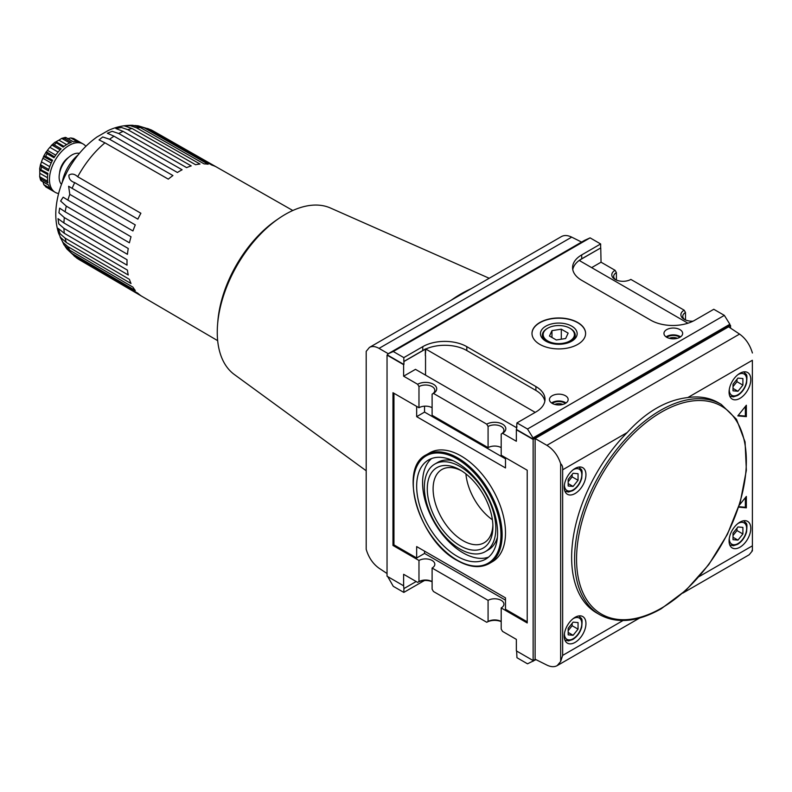 <?xml version="1.0" encoding="UTF-8"?>
<svg xmlns="http://www.w3.org/2000/svg" width="792" height="792" viewBox="0 0 792 792"><rect width="100%" height="100%" fill="white"/><g stroke="black" fill="none" stroke-linecap="round" stroke-linejoin="round"><path stroke-width="1.19" d="M687.812 397.554C666.369 400.049 646.173 411.711 627.214 432.531A121.453 70.122 -60 0 0 596.792 613.018L599.752 614.721A121.453 70.122 -60 0 1 599.752 474.487A121.453 70.122 -60 0 1 721.195 404.365L718.235 402.653A121.453 70.122 -60 0 0 687.812 397.554L752.36 360.281L752.4 550.836L752.36 360.281M752.4 352.985C749.945 344.758 745.658 338.461 739.56 334.085L728.581 326.829L535.115 438.53L535.115 659.201L546.886 665.082C550.876 667.013 554.311 667.191 557.182 665.626L560.647 661.538L562.657 655.39L623.027 620.532M535.115 438.53L546.886 445.332C553.42 449.45 558.014 455.568 560.647 463.686L560.647 661.538M562.657 655.39L562.657 469.805C562.924 467.132 562.251 465.092 560.647 463.686M751.954 550.44L752.4 550.836L749.163 554.786L682.753 593.129M387.041 573.507L379.031 568.211C372.933 563.835 368.646 557.538 366.191 549.311L366.191 351.381L369.418 347.431C372.101 345.975 375.299 346.292 379.031 348.381L388.258 353.707M516.651 427.749L415.483 369.339L403.623 376.18L403.623 364.676L387.041 355.093L387.041 576.22L403.623 585.803L403.623 574.289L417.641 582.377A11.167 6.445 0 0 1 432.105 581.724M565.637 338.53L568.141 333.135L561.3 329.185L551.965 330.63L549.46 336.026L556.301 339.976L565.637 338.53M551.965 337.471L551.965 330.63M561.3 339.204L561.3 329.185M570.131 328.363A16.444 9.494 180 0 1 570.428 328.531L570.428 328.531A16.444 9.494 180 0 1 571.072 341.56M546.529 341.56A16.444 9.494 180 0 1 547.173 328.531A16.444 9.494 180 0 1 547.47 328.363M569.854 328.195L570.428 328.531L569.854 328.195A15.632 9.029 180 0 1 569.854 340.966A15.632 9.029 180 0 1 547.747 340.966A15.632 9.029 180 0 1 547.747 328.195A15.632 9.029 180 0 1 569.854 328.195M451.143 300.247A123.166 71.112 -60 0 1 471.012 288.773M457.132 556.271A57.232 33.046 -120 0 0 485.743 559.112A57.232 33.046 -120 0 0 485.743 493.02A57.232 33.046 -120 0 0 428.512 459.974A57.232 33.046 -120 0 0 419.74 505.84A57.232 33.046 -120 0 0 457.132 556.271M431.63 458.528A57.232 33.046 -120 0 0 426.512 505.128A57.232 33.046 -120 0 0 463.053 552.856A57.232 33.046 -120 0 0 488.555 557.132M485.357 551.598A50.539 29.175 -120 0 0 485.357 493.248A50.539 29.175 -120 0 0 434.818 464.072A50.539 29.175 -120 0 0 427.076 504.563A50.539 29.175 -120 0 0 460.093 549.094A50.539 29.175 -120 0 0 485.357 551.598L488.317 549.886A50.539 29.175 -120 0 0 497.416 537.283M453.252 460.786A50.539 29.175 -120 0 0 437.788 462.36L434.818 464.072M460.093 545.728A46.411 26.799 -120 0 0 492.911 526.779A46.411 26.799 -120 0 0 460.093 469.933A46.411 26.799 -120 0 0 427.274 488.882A46.411 26.799 -120 0 0 460.093 545.728M461.587 470.834A42.283 24.413 -120 0 0 441.867 469.527A42.283 24.413 -120 0 0 435.382 503.415A42.283 24.413 -120 0 0 463.013 540.679A42.283 24.413 -120 0 0 484.15 542.768A42.283 24.413 -120 0 0 492.872 525.037M465.904 473.893A42.283 24.413 -120 0 0 492.396 519.77M489.129 563.607L492.485 561.667A62.816 36.274 -120 0 0 492.485 489.129A62.816 36.274 -120 0 0 429.67 452.856L426.314 454.796C397.584 468.29 419.374 540.896 457.301 560.538C469.537 567.428 480.15 568.448 489.129 563.607A62.816 36.274 -120 0 0 489.129 491.07A62.816 36.274 -120 0 0 426.314 454.796M505.494 457.677L505.494 467.943L416.661 416.651L416.661 406.385M393.951 393.277L393.951 544.876L416.661 557.984L416.661 546.589L505.494 597.881L505.494 609.276L527.215 621.819M501.197 607.939L501.197 629.076L502.534 631.392L516.354 639.372L516.354 650.885L533.135 660.568L533.135 439.441L516.354 429.759L516.354 441.263L502.534 433.293A11.167 6.445 0 0 0 502.534 424.166A11.167 6.445 0 0 0 486.743 424.166L433.442 393.396L432.105 394.168A9.276 5.356 0 0 0 434.818 390.377A9.276 5.356 0 0 0 429.096 385.427A9.276 5.356 0 0 0 418.978 386.595L418.978 407.732L392.971 392.713L392.971 545.45L418.978 560.469A9.276 5.356 180 0 1 429.096 559.31A9.276 5.356 180 0 1 434.818 564.25A9.276 5.356 180 0 1 432.105 568.042L488.08 600.356A9.276 5.356 180 0 1 498.188 599.197A9.276 5.356 180 0 1 503.92 604.148A9.276 5.356 180 0 1 501.197 607.939L527.215 622.957L527.215 470.22L501.197 455.202L501.197 434.056A9.276 5.356 0 0 0 503.92 430.274A9.276 5.356 0 0 0 498.188 425.324A9.276 5.356 0 0 0 488.08 426.482L488.08 447.628A9.276 5.356 180 0 1 501.197 447.628M393.951 544.876L392.971 545.45M424.552 551.143L424.552 553.43L505.494 600.158M424.552 553.43L416.661 557.984M424.552 406.187L424.552 412.087L505.494 458.825M424.552 412.087L416.661 416.651M488.08 447.628L432.105 415.305L432.105 394.168L433.442 393.396A11.167 6.445 0 0 0 433.442 384.278A11.167 6.445 0 0 0 417.641 384.278L418.978 386.595M418.978 407.732A9.276 5.356 180 0 1 432.105 407.732M693.04 321.176A11.167 6.445 180 0 1 684.159 319.305A11.167 6.445 180 0 1 684.159 310.187L630.858 279.418A11.167 6.445 180 0 1 615.067 279.418A11.167 6.445 180 0 1 615.067 270.3L616.404 272.606A9.276 5.356 0 0 0 613.681 276.398A9.276 5.356 0 0 0 615.8 279.804M616.404 272.606L616.404 280.071M684.159 310.187L685.496 312.503A9.276 5.356 0 0 0 682.783 316.295A9.276 5.356 0 0 0 684.892 319.691M685.496 312.503L685.496 319.968M488.08 600.356L488.08 621.502A9.276 5.356 180 0 1 501.197 621.502M501.197 621.611A11.167 6.445 0 0 0 486.743 622.274L433.442 591.495L432.105 589.179L432.105 568.042M488.08 621.502L486.743 622.274M418.978 560.469L418.978 581.605A9.276 5.356 180 0 1 432.105 581.605M418.978 581.605L417.641 582.377M502.534 433.293L501.197 434.056L502.534 433.293M486.743 424.166L488.08 426.482M677.348 338.313A6.861 3.96 0 0 0 669.27 338.313M666.735 337.283A8.375 4.831 180 0 1 679.229 336.857A8.375 4.831 180 0 1 679.883 337.283M666.062 336.857A9.355 5.396 180 0 1 679.922 336.461A9.355 5.396 180 0 1 680.546 336.857M679.922 329.62A9.355 5.396 180 0 1 682.654 333.442A9.355 5.396 180 0 1 673.309 338.837A9.355 5.396 180 0 1 663.953 333.442A9.355 5.396 180 0 1 669.725 328.452A9.355 5.396 180 0 1 679.922 329.62M562.845 404.425A6.861 3.96 0 0 0 554.756 404.425M552.232 403.395A8.375 4.831 180 0 1 564.726 402.97A8.375 4.831 180 0 1 565.369 403.395M551.559 402.97A9.355 5.396 180 0 1 565.419 402.574A9.355 5.396 180 0 1 566.042 402.97M565.419 395.733A9.355 5.396 180 0 1 568.151 399.554A9.355 5.396 180 0 1 558.806 404.95A9.355 5.396 180 0 1 549.45 399.554A9.355 5.396 180 0 1 555.222 394.565A9.355 5.396 180 0 1 565.419 395.733M571.784 326.175A18.364 10.603 180 0 1 571.784 341.164A18.364 10.603 180 0 1 545.817 341.164A18.364 10.603 180 0 1 545.817 326.175A18.364 10.603 180 0 1 571.784 326.175M531.996 333.551A26.799 15.474 180 0 1 548.638 319.354A26.799 15.474 180 0 1 577.754 322.73A26.799 15.474 180 0 1 585.605 333.551M577.754 322.502A26.799 15.474 180 0 1 585.605 333.442A26.799 15.474 180 0 1 558.806 348.916A26.799 15.474 180 0 1 531.996 333.442A26.799 15.474 180 0 1 548.539 319.146A26.799 15.474 180 0 1 577.754 322.502M516.651 651.054L516.948 657.716L527.512 663.815L535.956 659.627M403.623 585.803L403.92 588.595L416.166 581.526M535.214 412.375L425.542 348.896A31.126 17.968 0 0 0 424.957 349.163L424.957 349.391A31.126 17.968 0 0 0 422.779 350.539L403.821 361.479L403.821 357.608L393.258 351.509L387.733 354.014L387.733 355.153L403.92 364.498L403.92 361.538L424.957 349.391M417.641 384.278L403.623 376.18M516.354 429.759L516.948 426.452M425.542 375.151L425.542 355.618M425.344 348.985L425.344 355.667L425.74 349.173M615.067 270.3L601.049 262.202L591.654 267.627M601.049 262.202L600.752 247.926L580.12 259.835A1.396 0.802 0 0 0 579.714 260.4A1.396 0.802 0 0 0 580.12 260.974L687.941 323.215M544.837 401.207A31.126 17.968 0 0 0 535.897 390.436L466.805 350.539A31.126 17.968 0 0 0 425.542 349.123M533.036 437.907L729.868 324.265L729.868 325.403L533.036 439.045L533.036 437.907L527.512 429.017L516.948 422.918L516.651 426.621M403.821 357.608L422.779 346.658A31.126 17.968 180 0 1 466.805 346.658L535.897 386.555A31.126 17.968 180 0 1 545.015 399.267A31.126 17.968 180 0 1 535.897 411.979L516.948 422.918M600.752 247.926L581.704 258.806A31.126 17.968 0 0 0 572.764 269.567M729.868 324.265L724.343 315.374L713.78 309.276L694.822 320.215A31.126 17.968 180 0 1 650.796 320.215L581.704 280.328A31.126 17.968 180 0 1 572.586 267.617A31.126 17.968 180 0 1 581.704 254.905L581.704 258.806M600.653 247.866L600.653 243.966L581.704 254.905M403.92 588.595L403.821 592.406L422.779 581.467A31.126 17.968 0 0 1 424.562 580.516M738.837 506.682L745.361 507.266L745.361 497.663M738.688 507.147L746.351 507.83L745.361 507.266M746.351 507.83L746.351 496.435L739.312 505.187M738.164 415.434L745.361 416.077L745.361 406.474M746.351 405.247L737.807 415.889L746.351 416.651L746.351 405.247M746.351 416.651L745.361 416.077M733.026 535.471L736.976 530.561L736.976 528.185M742.896 533.976L737.966 540.114L733.026 539.679L733.026 533.095L737.966 526.957L742.896 527.393L742.896 533.976L736.976 530.561M737.966 540.114L733.026 537.273M568.181 630.64L572.131 625.729L572.131 623.353M578.051 629.155L573.111 635.293L568.181 634.847L568.181 628.274L573.111 622.126L578.051 622.571L578.051 629.155L572.131 625.729M573.111 635.293L568.181 632.442M568.181 481.783L572.131 476.873L572.131 474.497M578.051 480.289L573.111 486.427L568.181 485.991L568.181 479.407L573.111 473.269L578.051 473.715L578.051 480.289L572.131 476.873M573.111 486.427L568.181 483.585M733.026 386.605L736.976 381.695L736.976 379.328M742.896 385.12L737.966 391.258L733.026 390.812L733.026 384.239L737.966 378.091L742.896 378.536L742.896 385.12L736.976 381.695M737.966 391.258L733.026 388.407M575.091 642.391A15.355 8.87 -60 0 1 567.409 643.154A15.355 8.87 -60 0 1 567.409 625.423A15.355 8.87 -60 0 1 582.764 616.552A15.355 8.87 -60 0 1 585.12 628.858A15.355 8.87 -60 0 1 575.091 642.391M575.091 493.525A15.355 8.87 -60 0 1 567.409 494.287A15.355 8.87 -60 0 1 567.409 476.556A15.355 8.87 -60 0 1 582.764 467.696A15.355 8.87 -60 0 1 585.12 479.992A15.355 8.87 -60 0 1 575.091 493.525M739.936 547.213A15.355 8.87 -60 0 1 732.253 547.975A15.355 8.87 -60 0 1 732.253 530.244A15.355 8.87 -60 0 1 747.618 521.374A15.355 8.87 -60 0 1 749.965 533.679A15.355 8.87 -60 0 1 739.936 547.213M739.936 398.356A15.355 8.87 -60 0 1 732.253 399.118A15.355 8.87 -60 0 1 732.253 381.388A15.355 8.87 -60 0 1 747.618 372.517A15.355 8.87 -60 0 1 749.965 384.823A15.355 8.87 -60 0 1 739.936 398.356M600.653 243.966L590.089 237.867L584.565 240.372L387.733 354.014M527.512 429.017L724.343 315.374M387.733 576.625L393.258 586.308L403.821 592.406M393.258 351.509L590.089 237.867M387.041 355.093L387.733 354.697M730.561 328.135L730.561 325.462L729.868 325.067M533.135 439.441L730.561 325.462M533.135 660.568L535.323 659.31M533.036 661.31L533.036 660.508M366.191 470.765L234.313 374.497A96.307 55.608 -60 0 1 217.572 324.572A96.307 55.608 -60 0 1 278.824 218.473A96.307 55.608 -60 0 1 330.442 208.009L489.208 278.269M217.572 324.572L217.83 321.374A91.763 52.975 -60 0 1 276.18 220.285L278.824 218.473M581.605 242.085L571.705 237.135C567.706 235.204 564.28 235.026 561.409 236.59L369.418 347.431M533.036 439.045L516.651 429.581M63.934 228.373L58.766 223.829L58.014 218.671L63.934 222.968A74.22 42.847 -60 0 1 64.32 217.592L58.925 212.81L59.657 208.148L65.132 211.81A74.22 42.847 -60 0 1 66.3 206.138L60.618 201.039L63.162 197.188L67.894 200.138A74.22 42.847 -60 0 1 69.785 194.357L68.637 186.269L72.131 188.338A74.22 42.847 -60 0 1 74.695 182.615C70.686 181.299 68.765 178.814 68.914 175.161C71.597 173.319 74.527 173.844 77.705 176.745A74.22 42.847 -60 0 1 104.95 142.837L99.04 139.927L102.722 136.957L109.563 139.244A74.22 42.847 -60 0 1 114.018 136.214L107.336 133.234L112.187 131.314L118.701 133.511A74.22 42.847 -60 0 1 123.166 131.393L115.85 128.512L121.522 127.522L127.769 129.67A74.22 42.847 -60 0 1 132.096 128.512L124.255 125.869L130.472 125.7L136.491 127.819A74.22 42.847 -60 0 1 140.55 127.66L133.026 125.314C124.433 125.077 116.167 126.809 108.227 130.512L97 136.976C85.882 144.916 76.646 155.222 69.26 167.894C61.845 180.695 57.46 193.951 56.103 207.653C55.252 216.553 56.084 225.076 58.598 233.224L63.994 244.886L69.785 250.222A74.22 42.847 -60 0 1 67.894 246.629L63.043 242.471L60.093 237.006L66.3 242.471A74.22 42.847 -60 0 1 65.132 238.145L60.152 233.808L58.172 228.403L64.32 233.303A74.22 42.847 -60 0 1 63.934 228.373L127.047 265.162A74.636 43.095 120 0 1 127.047 259.746L63.934 222.968M134.729 125.512L138.164 125.809L144.599 128.027A74.22 42.847 -60 0 1 148.272 128.868L138.164 125.809M147.56 128.482L151.856 130.274A74.22 42.847 -60 0 1 153.341 131.056L292.812 210.504M76.636 258.024L79.131 259.608A74.22 42.847 -60 0 1 77.705 258.707L74.012 255.885M66.993 249.084L74.695 256.301A74.22 42.847 -60 0 1 72.131 253.549L66.993 249.084L65.023 246.262M50.134 188.318L43.827 184.685L46.352 187.219A27.918 16.117 -60 0 1 45.649 186.773L52.559 190.763A27.918 16.117 120 0 1 48.441 184.902L41.531 180.913A27.918 16.117 -60 0 1 41.006 178.952L39.64 176.547L40.56 180.031M47.738 174.606L39.808 170.032L39.669 169.141L47.916 173.418A27.918 16.117 120 0 0 47.916 182.932L41.006 178.952M47.649 181.299L39.669 176.695L39.808 173.28A25.126 14.504 120 0 1 39.808 170.032L39.768 169.231M39.63 168.884L40.59 164.073L41.531 166.855L48.441 170.844A27.918 16.117 120 0 1 52.559 160.231L45.649 156.242L43.827 156.351L42.887 158.242A25.126 14.504 120 0 0 41.471 161.875L40.56 164.776L48.787 169.518M47.837 173.864L39.917 169.29M54.539 156.885L46.273 151.737L43.511 156.539L52.094 161.123M51.173 163.023L42.887 158.242M46.273 152.114L47.084 153.747L53.995 157.737A27.918 16.117 120 0 1 61.133 148.856L54.222 144.867L51.935 145.075L49.886 147.312A25.126 14.504 120 0 0 47.441 150.351L46.273 152.114M55.024 142.204L51.341 145.451L51.935 145.075L60.162 149.817M58.113 152.064L49.886 147.312M66.607 144.599L58.925 140.164L61.806 138.343L64.429 138.372L71.339 142.362A27.918 16.117 120 0 0 63.103 147.114L55.519 142.253M65.142 137.442L66.399 137.838L65.36 137.392L61.677 138.382L69.785 142.946M67.597 138.719L70.805 137.947L73.537 138.481A27.918 16.117 -60 0 1 74.27 138.867L80.438 142.471A27.918 16.117 120 0 0 73.3 141.827L66.399 137.838A27.918 16.117 -60 0 0 64.429 138.372M77.121 141.59L70.805 137.947M65.132 238.145L128.255 275.002A74.636 43.095 120 0 1 127.433 270.131L64.32 233.303M67.894 246.629L131.026 283.526A74.636 43.095 120 0 1 129.423 279.358L66.3 242.471M72.131 253.549L135.284 290.486A74.636 43.095 120 0 1 132.937 287.149L69.785 250.222M77.705 258.707L140.887 295.673A74.636 43.095 120 0 1 137.867 293.258L74.695 256.301M148.272 128.868L211.86 165.102A74.636 43.095 120 0 1 215.464 166.508L151.856 130.274M140.55 127.66L204.098 163.885A74.636 43.095 120 0 1 208.167 164.241L144.599 128.027M132.096 128.512L195.594 164.736A74.636 43.095 120 0 1 200.01 164.043L136.491 127.819M123.166 131.393L186.615 167.627A74.636 43.095 120 0 1 191.238 165.904L127.769 129.67M114.018 136.214L177.418 172.488A74.636 43.095 120 0 1 182.12 169.775L118.701 133.511M104.95 142.837L168.3 179.14A74.636 43.095 120 0 1 172.923 175.537L109.563 139.244M74.695 182.615L137.867 219.146A74.636 43.095 120 0 1 140.887 213.246L77.705 176.745M69.785 194.357L132.937 230.957A74.636 43.095 120 0 1 135.284 224.908L72.131 188.338M66.3 206.138L129.423 242.807A74.636 43.095 120 0 1 131.026 236.778L67.894 200.138M64.32 217.592L127.433 254.321A74.636 43.095 120 0 1 128.255 248.51L65.132 211.81M55.272 142.115L56.113 141.788L55.272 142.115M58.925 140.164A25.126 14.504 120 0 0 56.113 141.788L64.033 146.371M43.827 184.685L42.887 181.516M58.598 193.525A27.918 16.117 -60 0 1 55.232 192.347A27.918 16.117 -60 0 1 55.232 160.113A27.918 16.117 -60 0 1 83.15 143.995A27.918 16.117 -60 0 1 85.853 146.322M59.618 172.805A13.583 7.841 -60 0 1 68.419 157.568M61.489 184.378A18.147 10.474 -60 0 1 62.885 164.528A18.147 10.474 -60 0 1 79.378 153.391M62.231 182.437A29.215 16.87 -60 0 1 78.061 155.004M64.835 176.378L67.013 171.963M71.389 164.389L74.121 160.291M47.49 177.715L39.808 173.28M49.708 166.627L41.471 161.875M55.727 155.133L47.441 150.351M546.886 445.332L739.56 334.085M562.657 469.805L627.214 432.531M457.132 560.152A61.984 35.788 -120 0 0 495.089 506.157A61.984 35.788 -120 0 0 419.176 462.33A61.984 35.788 -120 0 0 457.132 560.152M580.12 260.974L580.12 259.835M535.897 386.555L535.897 390.436M422.779 346.658L422.779 350.539M466.805 346.658L466.805 350.539M422.779 580.694L422.779 581.467M573.022 618.73A12.286 7.088 -60 0 1 581.803 623.641A12.286 7.088 -60 0 1 573.111 638.738A12.286 7.088 -60 0 1 564.429 633.62M564.953 640.114A13.959 8.059 -60 0 1 564.914 640.094L568.517 640.896L572.764 639.51C577.101 636.758 580.081 632.65 581.714 627.165C582.575 616.859 582.021 619.73 578.912 615.938A13.959 8.059 -60 0 0 578.873 615.919L578.912 615.938M573.022 469.874A12.286 7.088 -60 0 1 581.803 474.784A12.286 7.088 -60 0 1 573.111 489.882A12.286 7.088 -60 0 1 564.429 484.763M564.953 491.258A13.959 8.059 -60 0 1 564.914 491.228L568.517 492.04L572.764 490.644C577.101 487.902 580.081 483.783 581.714 478.309C582.575 467.993 582.021 470.864 578.912 467.072A13.959 8.059 -60 0 0 578.873 467.052L578.912 467.072M737.877 523.562A12.286 7.088 -60 0 1 746.648 528.472A12.286 7.088 -60 0 1 737.966 543.569A12.286 7.088 -60 0 1 729.274 538.451M729.798 544.946A13.959 8.059 -60 0 1 729.759 544.916L733.362 545.728L737.619 544.332C741.946 541.589 744.926 537.471 746.559 531.996C747.42 521.681 746.876 524.552 743.757 520.76A13.959 8.059 -60 0 1 743.757 520.76L743.757 520.76M737.877 374.695A12.286 7.088 -60 0 1 746.648 379.606A12.286 7.088 -60 0 1 737.966 394.703A12.286 7.088 -60 0 1 729.274 389.585M729.798 396.079A13.959 8.059 -60 0 1 729.759 396.059L733.362 396.871L737.619 395.475C741.946 392.723 744.926 388.615 746.559 383.13C747.42 372.824 746.876 375.695 743.757 371.903A13.959 8.059 -60 0 1 743.757 371.903L743.757 371.903M661.459 608.137A120.057 69.31 -60 0 1 587.941 503.544A120.057 69.31 -60 0 1 734.976 418.651A120.057 69.31 -60 0 1 661.459 608.137M379.031 348.381L571.705 237.135M699.197 576.556L752.36 545.856M41.006 169.429A27.918 16.117 -60 0 1 41.531 166.855M45.649 156.242A27.918 16.117 -60 0 1 47.084 153.747M54.222 144.867A27.918 16.117 -60 0 1 56.192 143.124M547.747 328.195L547.173 328.531M599.752 614.721C617.057 624.056 637.54 622.076 661.172 608.781L686.08 590.129L708.8 564.587L727.403 534.343L740.292 501.999L746.361 470.3L745.074 441.936L736.481 419.295L721.195 404.365M639.55 618.077L557.182 665.626M150.727 129.68L153.341 131.056M40.976 180.665L48.47 184.991M39.778 169.24L47.837 173.894M65.904 137.491L73.399 141.817M79.131 259.608L217.671 340.659M46.352 187.219L55.232 192.347M74.27 138.867L83.15 143.995"/></g></svg>
